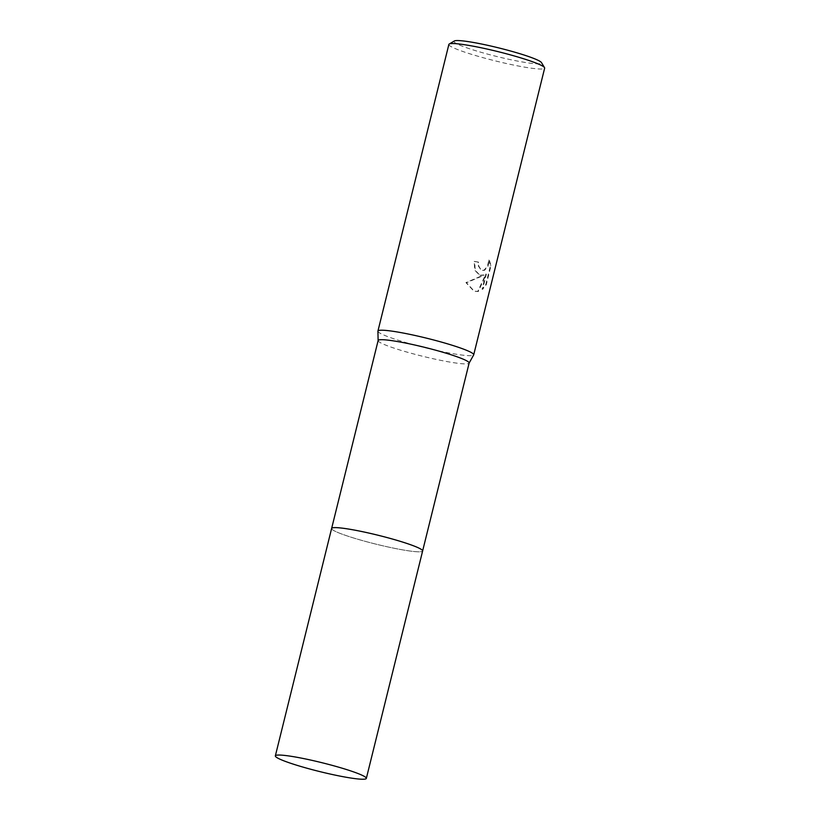 <?xml version="1.0" encoding="UTF-8"?>
<svg xmlns="http://www.w3.org/2000/svg" width="820" height="820" viewBox="0 0 820 820"><rect width="100%" height="100%" fill="white"/><g stroke="black" fill="none" stroke-linecap="round" stroke-linejoin="round"><path stroke-width="0.61" stroke-dasharray="4.1 3.07" d="M332.038 528.029A46.873 4.571 -166.1 0 0 331.762 528.223A46.873 4.571 -166.1 0 0 331.628 528.459A46.873 4.571 -166.1 0 0 359.683 539.796A46.873 4.571 -166.1 0 0 410.041 551.03A46.873 4.571 -166.1 0 0 422.618 550.978A46.873 4.571 -166.1 0 0 422.607 550.712A46.873 4.571 -166.1 0 0 422.454 550.404M344.205 528.408A46.873 4.571 -166.1 0 0 331.762 528.234A46.873 4.571 -166.1 0 0 358.494 539.457A46.873 4.571 -166.1 0 0 410.041 551.04A46.873 4.571 -166.1 0 0 422.618 550.712L422.618 550.712M378.133 340.536A46.873 4.571 -166.1 0 0 378.122 340.659A46.873 4.571 -166.1 0 0 406.751 352.036A46.873 4.571 -166.1 0 0 456.545 363.116A46.873 4.571 -166.1 0 0 469.081 363.168A46.873 4.571 -166.1 0 0 469.132 363.055M377.917 331.218A49.333 4.817 -166.1 0 0 408.053 343.19A49.333 4.817 -166.1 0 0 460.461 354.855A49.333 4.817 -166.1 0 0 473.663 354.916M480.12 275.417L484.241 275.161L466.447 282.777L474.319 291.223L478.255 291.571L486.362 274.157L482.59 289.398L486.321 284.591L490.975 265.793L489.386 260.145L487.941 266.479L484.487 270.344L481.371 270.364L478.593 265.782L478.818 262.236A49.333 4.817 13.9 0 1 474.688 261.529L475.21 270.303L480.12 275.417M448.868 44.434A49.333 4.817 -166.1 0 0 478.408 56.375A49.333 4.817 -166.1 0 0 531.401 68.204A49.333 4.817 -166.1 0 0 544.654 68.142M454.3 41A45.11 4.397 -166.1 0 0 479.023 51.711A45.11 4.397 -166.1 0 0 529.443 63.089A45.11 4.397 -166.1 0 0 541.456 62.566M488.884 259.971L490.452 265.608L485.799 284.417L482.088 289.224L485.86 273.993L477.763 291.397L473.816 291.059L465.924 282.592L483.738 274.987L479.577 275.233L474.708 270.128L474.175 261.354A48.636 4.746 -166.1 0 0 478.316 262.062L478.091 265.618L481.299 270.374L483.995 270.18L487.439 266.305L488.884 259.971L489.386 260.145M485.799 284.417L486.321 284.591M490.452 265.608L490.975 265.793M474.175 261.354L474.688 261.529M465.924 282.592L466.447 282.777M331.649 528.387L331.628 528.459A46.873 4.571 -166.1 0 0 345.691 535.429A46.873 4.571 -166.1 0 0 394.522 548.334A46.873 4.571 -166.1 0 0 422.628 550.989L422.638 550.907"/><path stroke-width="1.23" d="M422.454 550.404A46.873 4.571 -166.1 0 0 392.165 538.955A46.873 4.571 -166.1 0 0 344.215 528.398A46.873 4.571 -166.1 0 0 332.038 528.029M422.618 550.712A46.873 4.571 -166.1 0 0 393.364 539.304A46.873 4.571 -166.1 0 0 344.205 528.408M422.638 550.907L469.132 363.055A46.873 4.571 -166.1 0 0 441.068 351.718A46.873 4.571 -166.1 0 0 390.72 340.484A46.873 4.571 -166.1 0 0 378.133 340.536L331.649 528.387M469.112 363.116L473.663 354.916A49.333 4.817 -166.1 0 0 473.714 354.793A49.333 4.817 -166.1 0 0 444.184 342.862A49.333 4.817 -166.1 0 0 391.181 331.034A49.333 4.817 -166.1 0 0 377.928 331.095A49.333 4.817 -166.1 0 0 377.917 331.218L378.122 340.597M473.714 354.793L544.654 68.142A49.333 4.817 -166.1 0 0 544.531 67.629A49.333 4.817 -166.1 0 0 512.93 55.575A49.333 4.817 -166.1 0 0 462.121 44.372A49.333 4.817 -166.1 0 0 449.216 44.034A49.333 4.817 -166.1 0 0 448.868 44.434L377.928 331.095M544.531 67.629L541.456 62.566A45.11 4.397 -166.1 0 0 512.551 51.557A45.11 4.397 -166.1 0 0 466.098 41.307A45.11 4.397 -166.1 0 0 454.3 41L449.216 44.034M366.335 778.405L422.628 550.989A46.873 4.571 -166.1 0 0 408.565 544.019A46.873 4.571 -166.1 0 0 359.734 531.114A46.873 4.571 -166.1 0 0 331.618 528.459L275.346 755.886A46.873 4.571 -166.1 0 0 289.409 762.846A46.873 4.571 -166.1 0 0 338.24 775.751A46.873 4.571 -166.1 0 0 366.335 778.405A46.873 4.571 -166.1 0 0 352.272 771.435A46.873 4.571 -166.1 0 0 303.451 758.531A46.873 4.571 -166.1 0 0 275.346 755.886"/></g></svg>
